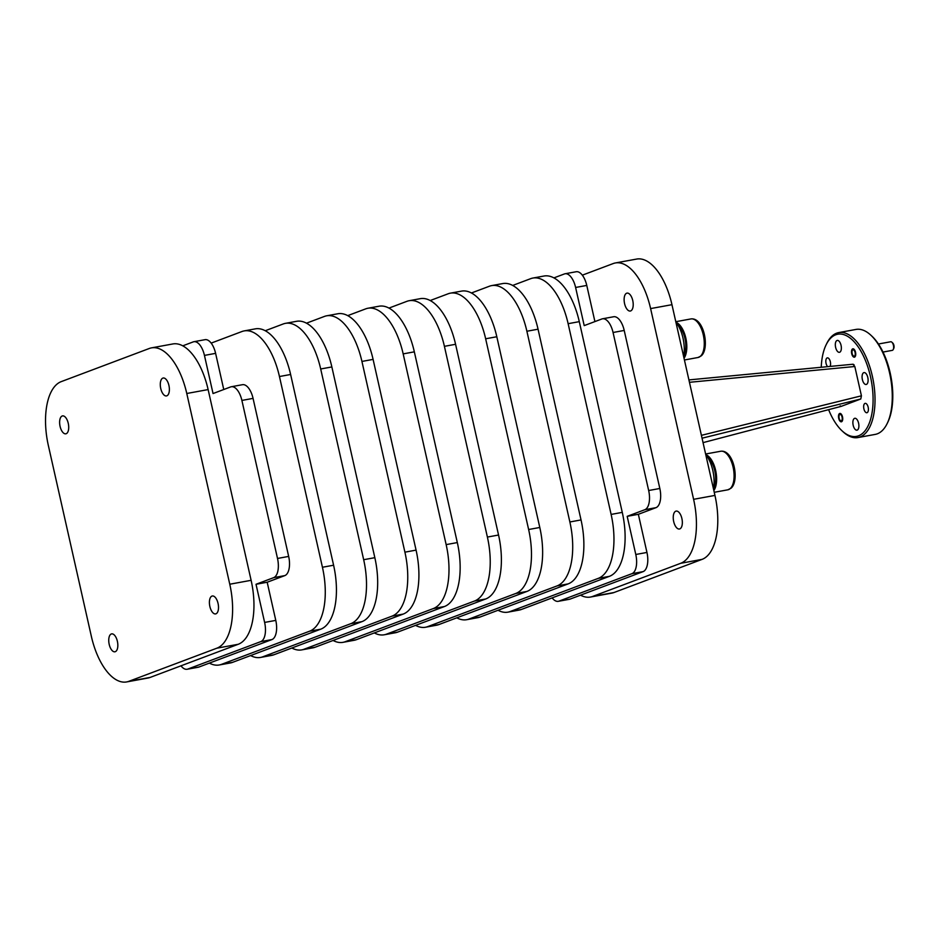 <?xml version="1.0" encoding="UTF-8"?>
<svg xmlns="http://www.w3.org/2000/svg" width="941" height="941" viewBox="0 0 941 941"><rect width="100%" height="100%" fill="white"/><g stroke="black" fill="none" stroke-linecap="round" stroke-linejoin="round"><path stroke-width="1.41" d="M827.657 366.661A4.764 2.258 79.6 0 1 825.833 361.767A4.764 2.258 79.6 0 1 827.151 357.921A4.764 2.258 79.6 0 1 827.339 357.874A4.764 2.258 79.6 0 1 830.127 360.968A4.764 2.258 79.6 0 1 830.044 366.437M867.073 412.687A4.764 2.258 79.6 0 1 866.884 412.734A4.764 2.258 79.6 0 1 863.85 408.653A4.764 2.258 79.6 0 1 864.991 403.407A4.764 2.258 79.6 0 1 865.167 403.36A4.764 2.258 79.6 0 1 868.214 407.441A4.764 2.258 79.6 0 1 867.073 412.687M839.29 415.063A3.258 1.541 79.6 0 1 841.595 415.699A3.258 1.541 79.6 0 1 842.089 419.698A3.258 1.541 79.6 0 1 840.278 420.462A3.258 1.541 79.6 0 1 839.619 419.533A3.258 1.541 79.6 0 1 839.29 415.063L839.76 414.122A4.258 2.023 79.6 0 1 840.289 413.452M841.783 421.615A4.258 2.023 79.6 0 1 841.054 421.18L840.278 420.462M841.536 421.756A4.258 2.023 79.6 0 1 841.372 421.803A4.258 2.023 79.6 0 1 838.654 418.157A4.258 2.023 79.6 0 1 839.666 413.475A4.258 2.023 79.6 0 1 839.842 413.428A4.258 2.023 79.6 0 1 842.56 417.075A4.258 2.023 79.6 0 1 841.536 421.756M852.311 350.44A3.258 1.541 79.6 0 1 853.828 350.04A3.258 1.541 79.6 0 1 855.134 352.687A3.258 1.541 79.6 0 1 854.875 355.651A3.258 1.541 79.6 0 1 853.299 355.839A3.258 1.541 79.6 0 1 852.111 353.298A3.258 1.541 79.6 0 1 852.311 350.44L852.781 349.499A4.258 2.023 79.6 0 1 853.311 348.829M854.804 357.004A4.258 2.023 79.6 0 1 854.063 356.557L853.299 355.839M854.557 357.133A4.258 2.023 79.6 0 1 854.393 357.18A4.258 2.023 79.6 0 1 851.676 353.534A4.258 2.023 79.6 0 1 852.687 348.852A4.258 2.023 79.6 0 1 852.852 348.805A4.258 2.023 79.6 0 1 855.569 352.452A4.258 2.023 79.6 0 1 854.557 357.133M857.216 430.108A6.034 2.858 79.6 0 1 856.969 430.166A6.034 2.858 79.6 0 1 853.122 425.003A6.034 2.858 79.6 0 1 854.569 418.357A6.034 2.858 79.6 0 1 854.804 418.286A6.034 2.858 79.6 0 1 858.651 423.462A6.034 2.858 79.6 0 1 857.216 430.108M866.414 384.41A6.034 2.858 79.6 0 1 866.179 384.481A6.034 2.858 79.6 0 1 862.321 379.305A6.034 2.858 79.6 0 1 863.767 372.66A6.034 2.858 79.6 0 1 864.003 372.601A6.034 2.858 79.6 0 1 867.861 377.764A6.034 2.858 79.6 0 1 866.414 384.41M839.666 352.252A6.034 2.858 79.6 0 1 839.431 352.31A6.034 2.858 79.6 0 1 835.573 347.147A6.034 2.858 79.6 0 1 837.019 340.501A6.034 2.858 79.6 0 1 837.255 340.43A6.034 2.858 79.6 0 1 841.113 345.606A6.034 2.858 79.6 0 1 839.666 352.252M854.016 364.72L852.946 364.261L854.816 366.508L861.427 395.82L701.41 435.342M702.045 438.2L860.78 398.996L861.427 395.82M860.78 398.996L841.278 406.336L840.207 405.877L841.278 406.336L703.045 442.635L841.219 406.359M821.234 367.272A51.931 24.619 79.6 0 1 826.198 344.641A51.931 24.619 79.6 0 1 835.726 334.784A51.931 24.619 79.6 0 1 870.449 376.518A51.931 24.619 79.6 0 1 858.498 435.824A51.931 24.619 79.6 0 1 841.948 430.743A51.931 24.619 79.6 0 1 828.609 409.664M841.948 430.743L843.042 431.754A53.355 25.301 -100.4 0 0 857.957 437.565A53.355 25.301 -100.4 0 0 860.039 436.977A53.355 25.301 -100.4 0 0 872.801 378.282A53.355 25.301 -100.4 0 0 838.737 332.585A53.355 25.301 -100.4 0 0 836.655 333.173A53.355 25.301 -100.4 0 0 826.857 343.3L826.198 344.641M838.737 332.585L855.992 329.432A53.355 25.301 79.6 0 1 870.907 335.243A53.355 25.301 79.6 0 1 887.092 423.697A53.355 25.301 79.6 0 1 877.294 433.825A53.355 25.301 79.6 0 1 875.212 434.401L857.957 437.565M887.092 423.697L887.751 422.356A51.931 24.619 -100.4 0 0 871.989 336.255L870.907 335.243M713.854 490.555A19.608 9.292 -100.4 0 0 714.619 466.724A19.608 9.292 -100.4 0 0 705.868 454.691M707.973 457.761A17.644 8.363 79.6 0 1 713.843 467.418A17.644 8.363 79.6 0 1 713.549 488.25M705.726 454.503A25.207 11.951 79.6 0 1 711.502 465.689A25.207 11.951 79.6 0 1 713.454 488.802M684.036 358.25A19.608 9.292 -100.4 0 0 684.801 334.408A19.608 9.292 -100.4 0 0 676.05 322.375M678.155 325.445A17.644 8.363 79.6 0 1 684.025 335.114A17.644 8.363 79.6 0 1 683.731 355.933M675.909 322.198A25.207 11.951 79.6 0 1 681.696 333.385A25.207 11.951 79.6 0 1 683.637 356.486M893.232 349.487L893.75 348.429A3.258 1.541 -100.4 0 0 893.95 345.582A3.258 1.541 -100.4 0 0 892.762 343.042L891.903 342.242A4.376 2.07 79.6 0 1 893.503 345.653A4.376 2.07 79.6 0 1 893.232 349.487A4.376 2.07 79.6 0 1 892.256 350.37L883.011 352.063M878.435 344.006L890.68 341.759A4.376 2.07 79.6 0 1 891.903 342.242M630.658 310.93A9.104 4.317 79.6 0 1 630.305 311.036A9.104 4.317 79.6 0 1 624.495 303.237A9.104 4.317 79.6 0 1 626.671 293.216A9.104 4.317 79.6 0 1 627.024 293.121A9.104 4.317 79.6 0 1 632.834 300.908A9.104 4.317 79.6 0 1 630.658 310.93M679.79 528.913A9.104 4.317 79.6 0 1 679.426 529.007A9.104 4.317 79.6 0 1 673.615 521.208A9.104 4.317 79.6 0 1 675.791 511.186A9.104 4.317 79.6 0 1 676.156 511.092A9.104 4.317 79.6 0 1 681.966 518.891A9.104 4.317 79.6 0 1 679.79 528.913M66.164 433.719A9.104 4.317 79.6 0 1 65.811 433.813A9.104 4.317 79.6 0 1 60.001 426.014A9.104 4.317 79.6 0 1 62.177 416.004A9.104 4.317 79.6 0 1 62.529 415.898A9.104 4.317 79.6 0 1 68.34 423.697A9.104 4.317 79.6 0 1 66.164 433.719M215.959 613.803A9.104 4.317 79.6 0 1 215.595 613.908A9.104 4.317 79.6 0 1 209.784 606.11A9.104 4.317 79.6 0 1 211.96 596.088A9.104 4.317 79.6 0 1 212.325 595.994A9.104 4.317 79.6 0 1 218.136 603.793A9.104 4.317 79.6 0 1 215.959 613.803M115.284 651.69A9.104 4.317 79.6 0 1 114.931 651.795A9.104 4.317 79.6 0 1 109.121 643.997A9.104 4.317 79.6 0 1 111.297 633.975A9.104 4.317 79.6 0 1 111.65 633.881A9.104 4.317 79.6 0 1 117.46 641.68A9.104 4.317 79.6 0 1 115.284 651.69M166.828 395.832A9.104 4.317 79.6 0 1 166.475 395.926A9.104 4.317 79.6 0 1 160.664 388.127A9.104 4.317 79.6 0 1 162.84 378.117A9.104 4.317 79.6 0 1 163.193 378.011A9.104 4.317 79.6 0 1 169.004 385.81A9.104 4.317 79.6 0 1 166.828 395.832M643.079 571.634A16.809 7.963 -100.4 0 0 647.337 564.835A16.809 7.963 -100.4 0 0 646.949 552.449L635.787 554.484A16.809 7.963 79.6 0 1 636.175 566.882A16.809 7.963 79.6 0 1 631.917 573.681L643.079 571.634L570.093 599.099L558.93 601.146A16.809 7.963 79.6 0 1 558.272 601.323A16.809 7.963 79.6 0 1 552.52 598.37A16.809 7.963 79.6 0 1 552.132 597.888M648.667 490.52A16.809 7.963 79.6 0 1 649.067 502.917A16.809 7.963 79.6 0 1 644.808 509.716L655.959 507.67A16.809 7.963 -100.4 0 0 660.229 500.871A16.809 7.963 -100.4 0 0 659.829 488.485L648.667 490.52L613.062 332.491L624.212 330.444A16.809 7.963 -100.4 0 0 619.401 319.717A16.809 7.963 -100.4 0 0 613.638 316.752L602.475 318.799A16.809 7.963 79.6 0 1 608.239 321.763A16.809 7.963 79.6 0 1 613.062 332.491M586.772 285.429A16.809 7.963 -100.4 0 0 581.95 274.701A16.809 7.963 -100.4 0 0 576.198 271.737L565.035 273.772A16.809 7.963 79.6 0 1 570.787 276.736A16.809 7.963 79.6 0 1 575.61 287.464L586.772 285.429L594.912 321.587M215.607 353.357A16.809 7.963 -100.4 0 0 210.784 342.63A16.809 7.963 -100.4 0 0 205.032 339.677L193.87 341.712A16.809 7.963 79.6 0 1 199.633 344.677A16.809 7.963 79.6 0 1 204.444 355.404L215.607 353.357L223.758 389.515M253.058 398.384A16.809 7.963 -100.4 0 0 248.236 387.657A16.809 7.963 -100.4 0 0 242.484 384.693L231.321 386.739A16.809 7.963 79.6 0 1 237.073 389.703A16.809 7.963 79.6 0 1 241.896 400.431L253.058 398.384L288.664 556.413L277.513 558.46A16.809 7.963 79.6 0 1 277.901 570.858A16.809 7.963 79.6 0 1 273.643 577.656L284.805 575.61A16.809 7.963 -100.4 0 0 289.063 568.811A16.809 7.963 -100.4 0 0 288.664 556.413M284.805 575.61L267.185 582.232L275.784 620.39L264.621 622.424A16.809 7.963 79.6 0 1 265.021 634.822A16.809 7.963 79.6 0 1 260.763 641.621L271.914 639.574L198.927 667.04L187.777 669.086A16.809 7.963 79.6 0 1 187.118 669.263A16.809 7.963 79.6 0 1 181.354 666.299A16.809 7.963 79.6 0 1 180.978 665.828M271.914 639.574A16.809 7.963 -100.4 0 0 276.172 632.775A16.809 7.963 -100.4 0 0 275.784 620.39M187.118 669.263L198.269 667.228A16.809 7.963 -100.4 0 0 198.927 667.04M193.87 341.712A16.809 7.963 79.6 0 0 193.211 341.901L182.777 345.829M187.777 669.086L260.763 641.621M264.621 622.424L256.023 584.279L273.643 577.656M277.513 558.46L241.896 400.431M204.444 355.404L213.042 393.55L230.663 386.916A16.809 7.963 79.6 0 1 231.321 386.739M575.61 287.464L584.208 325.61L601.828 318.987A16.809 7.963 79.6 0 1 602.475 318.799M624.212 330.444L659.829 488.485M553.931 277.889L564.377 273.96A16.809 7.963 79.6 0 1 565.035 273.772M558.93 601.146L631.917 573.681M635.787 554.484L627.188 516.338L644.808 509.716M627.188 516.338L638.351 514.304L646.949 552.449M655.959 507.67L638.351 514.304M558.272 601.323L569.434 599.288A16.809 7.963 -100.4 0 0 570.093 599.099M267.185 582.232L256.023 584.279M151.525 347.864L172.873 343.947A56.025 26.56 79.6 0 1 208.126 389.586L251.118 580.315A56.025 26.56 79.6 0 1 238.226 644.279L150.137 677.426A56.025 26.56 79.6 0 1 147.949 678.038L126.6 681.943A56.025 26.56 79.6 0 1 91.348 636.316L48.367 445.587A56.025 26.56 79.6 0 1 61.247 381.623L149.337 348.464A56.025 26.56 79.6 0 1 151.525 347.864A56.025 26.56 79.6 0 1 186.777 393.491L229.769 584.22A56.025 26.56 79.6 0 1 216.877 648.184L128.788 681.343A56.025 26.56 79.6 0 1 126.6 681.943M209.373 663.111A56.025 26.56 -100.4 0 0 219.265 664.981A56.025 26.56 -100.4 0 0 221.464 664.37L309.542 631.223A56.025 26.56 -100.4 0 0 322.434 567.258L279.453 376.529A56.025 26.56 -100.4 0 0 244.201 330.903A56.025 26.56 -100.4 0 0 242.002 331.503L211.172 343.112M250.612 655.559A56.025 26.56 -100.4 0 0 260.504 657.441A56.025 26.56 -100.4 0 0 262.704 656.83L350.793 623.683A56.025 26.56 -100.4 0 0 363.673 559.707L320.693 368.978A56.025 26.56 -100.4 0 0 285.441 323.351A56.025 26.56 -100.4 0 0 283.241 323.963L265.256 330.726M244.201 330.903L255.352 328.856A56.025 26.56 79.6 0 1 290.616 374.483L333.596 565.223A56.025 26.56 79.6 0 1 320.705 629.188L232.627 662.335A56.025 26.56 79.6 0 1 230.427 662.946L219.265 664.981M291.851 648.02A56.025 26.56 -100.4 0 0 301.743 649.89A56.025 26.56 -100.4 0 0 303.943 649.278L392.032 616.132A56.025 26.56 -100.4 0 0 404.912 552.167L361.932 361.438A56.025 26.56 -100.4 0 0 326.68 315.8A56.025 26.56 -100.4 0 0 324.48 316.411L306.495 323.175M285.441 323.351L296.591 321.304A56.025 26.56 79.6 0 1 331.855 366.943L374.836 557.672A56.025 26.56 79.6 0 1 361.944 621.636L273.866 654.783A56.025 26.56 79.6 0 1 271.667 655.395L260.504 657.441M333.09 640.468A56.025 26.56 -100.4 0 0 342.983 642.338A56.025 26.56 -100.4 0 0 345.182 641.727L433.272 608.58A56.025 26.56 -100.4 0 0 446.152 544.616L403.171 353.887A56.025 26.56 -100.4 0 0 367.919 308.248A56.025 26.56 -100.4 0 0 365.72 308.86L347.735 315.635M326.68 315.8L337.843 313.753A56.025 26.56 79.6 0 1 373.095 359.391L416.075 550.12A56.025 26.56 79.6 0 1 403.183 614.085L315.106 647.232A56.025 26.56 79.6 0 1 312.906 647.843L301.743 649.89M374.33 632.917A56.025 26.56 -100.4 0 0 384.234 634.787A56.025 26.56 -100.4 0 0 386.422 634.175L474.511 601.028A56.025 26.56 -100.4 0 0 487.391 537.064L444.411 346.335A56.025 26.56 -100.4 0 0 409.159 300.708A56.025 26.56 -100.4 0 0 406.959 301.308L388.974 308.083M367.919 308.248L379.082 306.213A56.025 26.56 79.6 0 1 414.334 351.84L457.314 542.569A56.025 26.56 79.6 0 1 444.423 606.533L356.345 639.692A56.025 26.56 79.6 0 1 354.145 640.292L342.983 642.338M415.569 625.365A56.025 26.56 -100.4 0 0 425.473 627.247A56.025 26.56 -100.4 0 0 427.661 626.635L515.75 593.489A56.025 26.56 -100.4 0 0 528.63 529.512L485.65 338.784A56.025 26.56 -100.4 0 0 450.398 293.157A56.025 26.56 -100.4 0 0 448.198 293.768L430.213 300.532M409.159 300.708L420.321 298.662A56.025 26.56 79.6 0 1 455.573 344.288L498.554 535.029A56.025 26.56 79.6 0 1 485.662 598.994L397.584 632.14A56.025 26.56 79.6 0 1 395.385 632.752L384.234 634.787M456.808 617.825A56.025 26.56 -100.4 0 0 466.712 619.696A56.025 26.56 -100.4 0 0 468.9 619.084L556.99 585.937A56.025 26.56 -100.4 0 0 569.87 521.973L526.889 331.244A56.025 26.56 -100.4 0 0 491.637 285.605A56.025 26.56 -100.4 0 0 489.449 286.217L471.453 292.98M450.398 293.157L461.56 291.11A56.025 26.56 79.6 0 1 496.813 336.749L539.793 527.478A56.025 26.56 79.6 0 1 526.913 591.442L438.824 624.589A56.025 26.56 79.6 0 1 436.624 625.2L425.473 627.247M498.048 610.274A56.025 26.56 -100.4 0 0 507.952 612.144A56.025 26.56 -100.4 0 0 510.14 611.532L598.229 578.386A56.025 26.56 -100.4 0 0 611.121 514.421L568.129 323.692A56.025 26.56 -100.4 0 0 532.877 278.054A56.025 26.56 -100.4 0 0 530.689 278.665L512.692 285.441M491.637 285.605L502.8 283.559A56.025 26.56 79.6 0 1 538.052 329.197L581.032 519.926A56.025 26.56 79.6 0 1 568.152 583.89L480.063 617.037A56.025 26.56 79.6 0 1 477.863 617.649L466.712 619.696M532.877 278.054L544.039 276.019A56.025 26.56 79.6 0 1 579.291 321.646L622.272 512.375A56.025 26.56 79.6 0 1 609.392 576.339L521.302 609.497A56.025 26.56 79.6 0 1 519.103 610.097L507.952 612.144M580.526 595.171A56.025 26.56 -100.4 0 0 590.43 597.053A56.025 26.56 -100.4 0 0 592.63 596.441L680.708 563.294A56.025 26.56 -100.4 0 0 693.599 499.318L650.607 308.589A56.025 26.56 -100.4 0 0 615.355 262.962A56.025 26.56 -100.4 0 0 613.167 263.574L582.326 275.172M615.355 262.962L636.704 259.057A56.025 26.56 79.6 0 1 671.956 304.684L714.948 495.413A56.025 26.56 79.6 0 1 702.057 559.377L613.967 592.536A56.025 26.56 79.6 0 1 611.779 593.136L590.43 597.053M727.828 489.814L731.063 488.179C739.767 480.969 733.804 449.469 720.759 451.245A19.608 9.292 79.6 0 1 732.086 463.525A19.608 9.292 79.6 0 1 730.24 488.579A19.608 9.292 79.6 0 1 727.828 489.814L714.243 492.296M698.01 357.498L701.245 355.863C709.937 348.664 704.021 317.188 690.941 318.928A19.608 9.292 79.6 0 1 702.268 331.208A19.608 9.292 79.6 0 1 700.422 356.263A19.608 9.292 79.6 0 1 698.01 357.498L684.425 359.991M689.447 382.305L854.816 366.508M613.967 592.536L592.63 596.441M521.302 609.497L510.14 611.532M480.063 617.037L468.9 619.084M438.824 624.589L427.661 626.635M397.584 632.14L386.422 634.175M356.345 639.692L345.182 641.727M315.106 647.232L303.943 649.278M273.866 654.783L262.704 656.83M232.627 662.335L221.464 664.37M702.057 559.377L680.708 563.294M609.392 576.339L598.229 578.386M568.152 583.89L556.99 585.937M526.913 591.442L515.75 593.489M485.662 598.994L474.511 601.028M444.423 606.533L433.272 608.58M403.183 614.085L392.032 616.132M361.944 621.636L350.793 623.683M320.705 629.188L309.542 631.223M150.137 677.426L128.788 681.343M238.226 644.279L216.877 648.184M714.948 495.413L693.599 499.318M622.272 512.375L611.121 514.421M581.032 519.926L569.87 521.973M539.793 527.478L528.63 529.512M498.554 535.029L487.391 537.064M457.314 542.569L446.152 544.616M416.075 550.12L404.912 552.167M374.836 557.672L363.673 559.707M333.596 565.223L322.434 567.258M251.118 580.315L229.769 584.22M671.956 304.684L650.607 308.589M579.291 321.646L568.129 323.692M538.052 329.197L526.889 331.244M496.813 336.749L485.65 338.784M455.573 344.288L444.411 346.335M414.334 351.84L403.171 353.887M373.095 359.391L361.932 361.438M331.855 366.943L320.693 368.978M290.616 374.483L279.453 376.529M208.126 389.586L186.777 393.491M688.918 379.917L853.111 364.226M690.941 318.928L675.791 321.704M720.759 451.245L705.609 454.009"/></g></svg>
